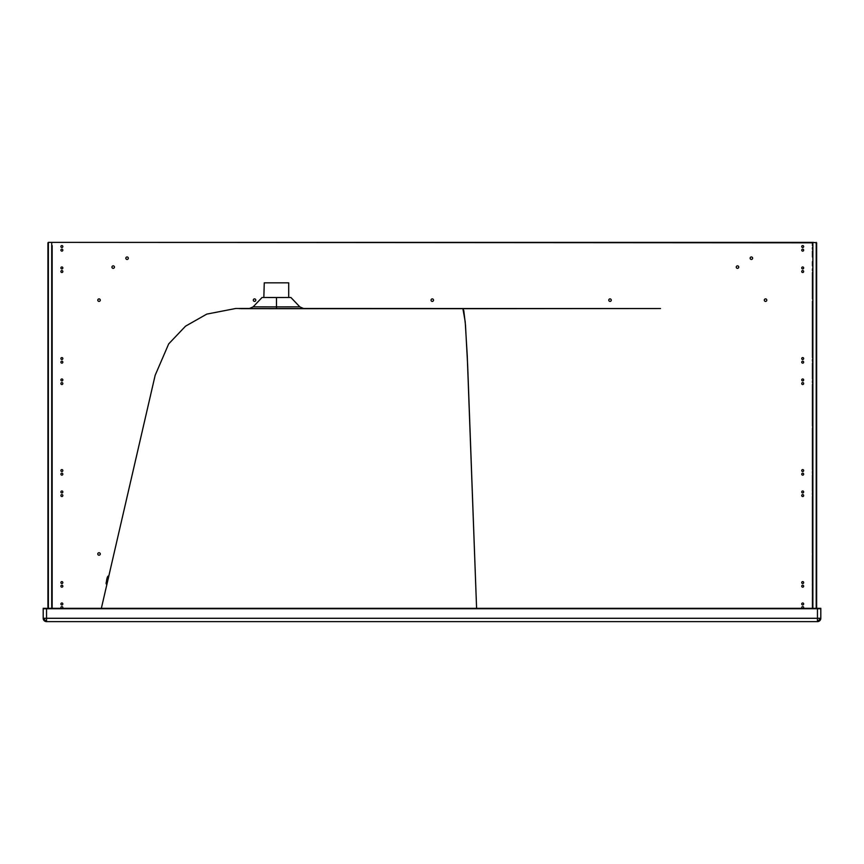 <?xml version="1.0" encoding="UTF-8"?>
<svg xmlns="http://www.w3.org/2000/svg" width="864" height="864" viewBox="0 0 864 864"><rect width="100%" height="100%" fill="white"/><g stroke="black" fill="none" stroke-linecap="round" stroke-linejoin="round"><path stroke-width="1.3" d="M249.242 308.599L253.13 306.871L276.48 306.893L276.48 297.508L289.127 297.497L263.833 297.497L264.265 282.83L288.706 282.83L288.706 297.497L290.92 297.497L262.807 297.497L276.48 297.508L276.48 308.621L249.264 308.599L303.696 308.599L276.48 308.621L276.48 306.893L299.83 306.871L303.718 308.599M107.503 577.001L106.132 582.952L107.503 577.001A1.112 1.112 -77 0 1 108.799 576.158L101.261 608.742M106.132 582.952A1.112 1.112 103 0 0 106.931 584.28M752.63 258.206A1.253 1.253 0 0 1 751.378 259.459A1.253 1.253 0 0 1 750.136 258.206A1.253 1.253 0 0 1 751.378 256.954A1.253 1.253 0 0 1 752.63 258.206M128.326 258.206A1.253 1.253 0 0 1 127.084 259.459A1.253 1.253 0 0 1 125.831 258.206A1.253 1.253 0 0 1 127.084 256.954A1.253 1.253 0 0 1 128.326 258.206M736.247 267.095A1.253 1.253 0 0 1 737.5 265.842A1.253 1.253 0 0 1 738.742 267.095A1.253 1.253 0 0 1 737.5 268.348A1.253 1.253 0 0 1 736.247 267.095M111.942 267.095A1.253 1.253 0 0 1 113.195 265.842A1.253 1.253 0 0 1 114.448 267.095A1.253 1.253 0 0 1 113.195 268.348A1.253 1.253 0 0 1 111.942 267.095M765.547 298.89A1.253 1.253 0 0 1 766.8 300.143A1.253 1.253 0 0 1 765.547 301.396A1.253 1.253 0 0 1 764.294 300.143A1.253 1.253 0 0 1 765.547 298.89M610.027 298.89A1.253 1.253 0 0 1 611.28 300.143A1.253 1.253 0 0 1 610.027 301.396A1.253 1.253 0 0 1 608.774 300.143A1.253 1.253 0 0 1 610.027 298.89M432.292 298.89A1.253 1.253 0 0 1 433.534 300.143A1.253 1.253 0 0 1 432.292 301.396A1.253 1.253 0 0 1 431.039 300.143A1.253 1.253 0 0 1 432.292 298.89M254.556 298.89A1.253 1.253 0 0 1 255.798 300.143A1.253 1.253 0 0 1 254.556 301.396A1.253 1.253 0 0 1 253.303 300.143A1.253 1.253 0 0 1 254.556 298.89M99.036 298.89A1.253 1.253 0 0 1 100.278 300.143A1.253 1.253 0 0 1 99.036 301.396A1.253 1.253 0 0 1 97.783 300.143A1.253 1.253 0 0 1 99.036 298.89M99.036 552.722A1.253 1.253 0 0 1 100.278 553.975A1.253 1.253 0 0 1 99.036 555.217A1.253 1.253 0 0 1 97.783 553.975A1.253 1.253 0 0 1 99.036 552.722M802.699 245.57A0.972 0.972 0 0 0 801.727 246.542A0.972 0.972 0 0 0 802.699 247.514A0.972 0.972 0 0 0 803.671 246.542A0.972 0.972 0 0 0 802.699 245.57M802.699 357.577A0.972 0.972 0 0 0 801.727 358.549A0.972 0.972 0 0 0 802.699 359.521A0.972 0.972 0 0 0 803.671 358.549A0.972 0.972 0 0 0 802.699 357.577M802.699 469.595A0.972 0.972 0 0 0 801.727 470.567A0.972 0.972 0 0 0 802.699 471.539A0.972 0.972 0 0 0 803.671 470.567A0.972 0.972 0 0 0 802.699 469.595M802.699 581.602A0.972 0.972 0 0 0 801.727 582.574A0.972 0.972 0 0 0 802.699 583.546A0.972 0.972 0 0 0 803.671 582.574A0.972 0.972 0 0 0 802.699 581.602M61.873 247.514A0.972 0.972 0 0 1 60.901 246.542A0.972 0.972 0 0 1 61.873 245.57A0.972 0.972 0 0 1 62.845 246.542A0.972 0.972 0 0 1 61.873 247.514M61.873 359.521A0.972 0.972 0 0 1 60.901 358.549A0.972 0.972 0 0 1 61.873 357.577A0.972 0.972 0 0 1 62.845 358.549A0.972 0.972 0 0 1 61.873 359.521M61.873 471.539A0.972 0.972 0 0 1 60.901 470.567A0.972 0.972 0 0 1 61.873 469.595A0.972 0.972 0 0 1 62.845 470.567A0.972 0.972 0 0 1 61.873 471.539M61.873 583.546A0.972 0.972 0 0 1 60.901 582.574A0.972 0.972 0 0 1 61.873 581.602A0.972 0.972 0 0 1 62.845 582.574A0.972 0.972 0 0 1 61.873 583.546M801.727 250.15A0.972 0.972 0 0 0 802.699 251.122A0.972 0.972 0 0 0 803.671 250.15A0.972 0.972 0 0 0 802.699 249.178A0.972 0.972 0 0 0 801.727 250.15M801.727 362.167A0.972 0.972 0 0 0 802.699 363.139A0.972 0.972 0 0 0 803.671 362.167A0.972 0.972 0 0 0 802.699 361.195A0.972 0.972 0 0 0 801.727 362.167M801.727 474.174A0.972 0.972 0 0 0 802.699 475.146A0.972 0.972 0 0 0 803.671 474.174A0.972 0.972 0 0 0 802.699 473.202A0.972 0.972 0 0 0 801.727 474.174M801.727 586.192A0.972 0.972 0 0 0 802.699 587.164A0.972 0.972 0 0 0 803.671 586.192A0.972 0.972 0 0 0 802.699 585.22A0.972 0.972 0 0 0 801.727 586.192M60.901 250.15A0.972 0.972 0 0 1 61.873 249.178A0.972 0.972 0 0 1 62.845 250.15A0.972 0.972 0 0 1 61.873 251.122A0.972 0.972 0 0 1 60.901 250.15M60.901 362.167A0.972 0.972 0 0 1 61.873 361.195A0.972 0.972 0 0 1 62.845 362.167A0.972 0.972 0 0 1 61.873 363.139A0.972 0.972 0 0 1 60.901 362.167M60.901 474.174A0.972 0.972 0 0 1 61.873 473.202A0.972 0.972 0 0 1 62.845 474.174A0.972 0.972 0 0 1 61.873 475.146A0.972 0.972 0 0 1 60.901 474.174M60.901 586.192A0.972 0.972 0 0 1 61.873 585.22A0.972 0.972 0 0 1 62.845 586.192A0.972 0.972 0 0 1 61.873 587.164A0.972 0.972 0 0 1 60.901 586.192M802.699 266.954A0.972 0.972 0 0 0 801.727 267.926A0.972 0.972 0 0 0 802.699 268.898A0.972 0.972 0 0 0 803.671 267.926A0.972 0.972 0 0 0 802.699 266.954M802.699 378.961A0.972 0.972 0 0 0 801.727 379.933A0.972 0.972 0 0 0 802.699 380.905A0.972 0.972 0 0 0 803.671 379.933A0.972 0.972 0 0 0 802.699 378.961M802.699 490.979A0.972 0.972 0 0 0 801.727 491.951A0.972 0.972 0 0 0 802.699 492.923A0.972 0.972 0 0 0 803.671 491.951A0.972 0.972 0 0 0 802.699 490.979M802.699 602.986A0.972 0.972 0 0 0 801.727 603.958A0.972 0.972 0 0 0 802.699 604.93A0.972 0.972 0 0 0 803.671 603.958A0.972 0.972 0 0 0 802.699 602.986M61.873 268.898A0.972 0.972 0 0 1 60.901 267.926A0.972 0.972 0 0 1 61.873 266.954A0.972 0.972 0 0 1 62.845 267.926A0.972 0.972 0 0 1 61.873 268.898M61.873 380.905A0.972 0.972 0 0 1 60.901 379.933A0.972 0.972 0 0 1 61.873 378.961A0.972 0.972 0 0 1 62.845 379.933A0.972 0.972 0 0 1 61.873 380.905M61.873 492.923A0.972 0.972 0 0 1 60.901 491.951A0.972 0.972 0 0 1 61.873 490.979A0.972 0.972 0 0 1 62.845 491.951A0.972 0.972 0 0 1 61.873 492.923M61.873 604.93A0.972 0.972 0 0 1 60.901 603.958A0.972 0.972 0 0 1 61.873 602.986A0.972 0.972 0 0 1 62.845 603.958A0.972 0.972 0 0 1 61.873 604.93M801.727 271.534A0.972 0.972 0 0 0 802.699 272.506A0.972 0.972 0 0 0 803.671 271.534A0.972 0.972 0 0 0 802.699 270.562A0.972 0.972 0 0 0 801.727 271.534M801.727 383.551A0.972 0.972 0 0 0 802.699 384.523A0.972 0.972 0 0 0 803.671 383.551A0.972 0.972 0 0 0 802.699 382.579A0.972 0.972 0 0 0 801.727 383.551M801.727 495.558A0.972 0.972 0 0 0 802.699 496.53A0.972 0.972 0 0 0 803.671 495.558A0.972 0.972 0 0 0 802.699 494.586A0.972 0.972 0 0 0 801.727 495.558M801.727 607.576A0.972 0.972 0 0 0 802.699 608.548A0.972 0.972 0 0 0 803.671 607.576A0.972 0.972 0 0 0 802.699 606.604A0.972 0.972 0 0 0 801.727 607.576M60.901 271.534A0.972 0.972 0 0 1 61.873 270.562A0.972 0.972 0 0 1 62.845 271.534A0.972 0.972 0 0 1 61.873 272.506A0.972 0.972 0 0 1 60.901 271.534M60.901 383.551A0.972 0.972 0 0 1 61.873 382.579A0.972 0.972 0 0 1 62.845 383.551A0.972 0.972 0 0 1 61.873 384.523A0.972 0.972 0 0 1 60.901 383.551M60.901 495.558A0.972 0.972 0 0 1 61.873 494.586A0.972 0.972 0 0 1 62.845 495.558A0.972 0.972 0 0 1 61.873 496.53A0.972 0.972 0 0 1 60.901 495.558M60.901 607.576A0.972 0.972 0 0 1 61.873 606.604A0.972 0.972 0 0 1 62.845 607.576A0.972 0.972 0 0 1 61.873 608.548A0.972 0.972 0 0 1 60.901 607.576M816.642 608.742L816.642 242.816L816.642 608.321L819.018 608.731L44.982 608.731L47.93 608.321L48.373 242.374L812.873 242.374L812.419 608.548M52.153 245.57L52.153 608.548M52.153 606.604L52.153 604.93M52.153 602.986L52.153 597.154M52.153 592.434L52.153 588.265M52.153 585.22L52.153 583.546M52.153 581.602L52.153 555.217M52.153 552.722L52.153 496.53M52.153 494.586L52.153 492.923M52.153 490.979L52.153 475.146M52.153 473.202L52.153 471.539M52.153 469.595L52.153 428.306M52.153 425.812L52.153 384.523M52.153 382.579L52.153 380.905M52.153 378.961L52.153 363.139M52.153 361.195L52.153 359.521M52.153 357.577L52.153 301.396M52.153 298.89L52.153 272.506M52.153 270.562L52.153 268.898M52.153 265.842L52.153 261.673M52.153 256.954L52.153 251.122M52.153 249.178L52.153 247.514M812.419 606.604L812.419 604.93M812.419 602.986L812.419 597.154M812.419 592.434L812.419 588.265M812.419 585.22L812.419 583.546M812.419 581.602L812.419 555.217M812.419 552.722L812.419 496.53M812.419 494.586L812.419 492.923M812.419 490.979L812.419 475.146M812.419 473.202L812.419 471.539M812.419 469.595L812.419 428.306M812.419 425.812L812.419 384.523M812.419 382.579L812.419 380.905M812.419 378.961L812.419 363.139M812.419 361.195L812.419 359.521M812.419 357.577L812.419 301.396M812.419 298.89L812.419 272.506M812.419 270.562L812.419 268.898M812.419 265.842L812.419 261.673M812.419 256.954L812.419 251.122M812.419 249.178L812.419 247.514M812.419 245.57L812.419 242.816L51.71 242.374L51.71 608.742M47.93 608.742L47.93 242.816M816.642 242.816L812.873 242.374L812.873 608.742M268.834 308.696L660.506 308.534L302.854 308.513L660.506 308.534L462.899 308.696L463.784 310.597L465.48 325.037L467.694 366.012L476.604 608.742L467.23 355.298L465.199 321.613L462.899 308.696L241.067 308.664M241.067 308.621L250.074 308.513L241.067 308.621M108.799 576.158L111.089 566.158M111.154 565.877L109.102 574.873M108.486 577.552L104.49 594.756M820.8 618.289L820.8 608.321L817.463 608.321L820.8 608.321L817.463 608.742L817.463 618.289L46.537 618.289L46.537 608.742L820.8 608.742L820.8 618.289L46.537 618.289L46.537 608.742L817.463 608.742L817.463 618.289L820.8 618.289A3.337 3.337 -0 0 1 817.463 621.626L46.537 621.626L817.463 621.626L817.463 618.289L817.463 621.626A3.337 3.337 180 0 0 820.8 618.289L817.463 621.626L46.537 621.626L46.537 618.289L46.537 621.626A3.337 3.337 -0 0 1 43.2 618.289L46.537 618.289L43.2 618.289A3.337 3.337 180 0 0 46.537 621.626L43.2 618.289L43.2 608.742L46.537 608.742L43.2 608.742L43.2 618.289M43.2 608.321L46.537 608.321L43.2 608.321M47.93 608.321L816.642 608.321M288.706 297.486L264.265 297.486M262.04 297.497L253.13 306.871L276.48 306.893L299.83 306.871L290.92 297.497M104.555 594.464L107.147 583.286M48.373 242.374L48.373 608.742M816.199 242.374L816.199 608.742M108.842 576.169C107.784 575.489 106.985 577.314 106.434 581.634C105.894 583.438 106.078 584.323 106.963 584.291M432 308.502L302.767 308.491M250.322 308.459L235.753 308.48L206.744 314.118L185.522 326.182L168.696 343.883L155.153 375.311L108.778 576.158M408.143 308.696L239.036 308.599"/></g></svg>
